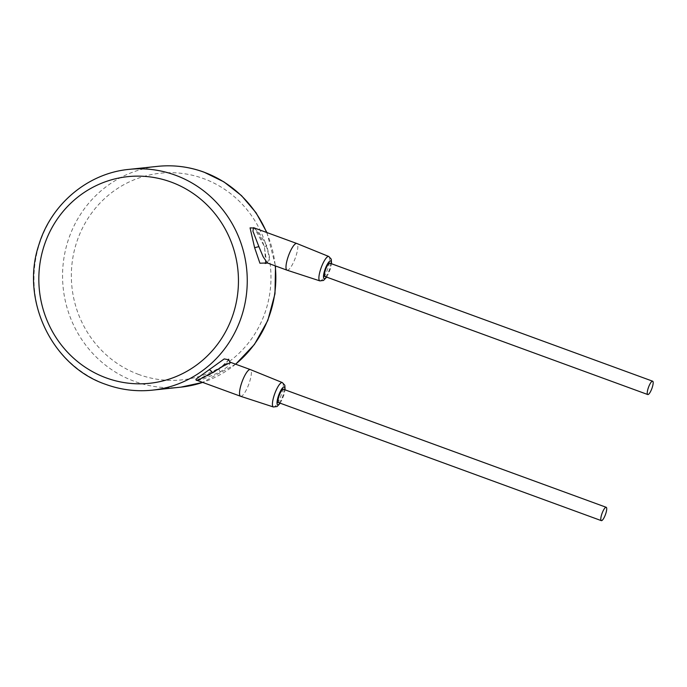 <?xml version="1.0" encoding="UTF-8"?>
<svg xmlns="http://www.w3.org/2000/svg" width="687" height="687" viewBox="0 0 687 687"><rect width="100%" height="100%" fill="white"/><g stroke="black" fill="none" stroke-linecap="round" stroke-linejoin="round"><path stroke-width="0.52" stroke-dasharray="3.44 2.58" d="M265.775 263.018L264.486 246.667L254.473 228.015M196.491 380.272L219.316 368.859L228.711 359.79M197.349 380.461L203.532 378.992L220.312 371.873L228.256 366.231L230.66 362.384M240.605 396.279A14.212 3.59 110.1 0 0 249.398 382.504A14.212 3.59 110.1 0 0 250.369 369.589M278.527 402.582A7.102 1.795 110.1 0 0 282.932 395.703A7.102 1.795 110.1 0 0 283.405 389.237M324.977 276.492A7.102 1.795 110.1 0 0 329.391 269.613A7.102 1.795 110.1 0 0 329.863 263.147M287.063 270.189A14.212 3.59 110.1 0 0 295.857 256.414A14.212 3.59 110.1 0 0 296.827 243.499M267.355 262.984L269.544 257.11L266.771 245.783L259.076 232.704L253.572 227.68M138.774 374.492A103.9 99.77 84 0 1 76.746 242.022A103.9 99.77 84 0 1 203.558 178.603A103.9 99.77 84 0 1 265.577 311.082A103.9 99.77 84 0 1 138.774 374.492M180.827 387.15A111.002 106.597 84 0 1 134.583 381.397A111.002 106.597 84 0 1 63.204 263.585A111.002 106.597 84 0 1 157.555 166.366M266.599 232.446A111.002 106.597 84 0 1 275.229 265.86M235.572 364.179A111.002 106.597 84 0 1 202.656 382.401L235.667 364.213M128.976 169.38A111.002 106.597 -96 0 0 34.625 266.599A111.002 106.597 -96 0 0 106.004 384.411A111.002 106.597 -96 0 0 152.248 390.164M219.316 368.859A3.555 0.867 53.7 0 0 219.196 368.902A3.555 0.867 53.7 0 0 220.312 371.873M273.409 406.979A12.993 3.28 110.1 0 0 281.455 394.39A12.993 3.28 110.1 0 0 282.34 382.573M280.004 403.123A9.446 2.387 110.1 0 0 283.585 395.635A9.446 2.387 110.1 0 0 284.882 389.778M326.454 277.033A9.446 2.387 110.1 0 0 330.043 269.544A9.446 2.387 110.1 0 0 331.34 263.688M319.867 280.889A12.993 3.28 110.1 0 0 327.905 268.299A12.993 3.28 110.1 0 0 328.79 256.483M264.486 246.667L266.771 245.783M266.934 232.567L275.521 265.963M196.19 380.272L201.875 378.4C205.877 377.094 211.648 373.926 219.196 368.902C226.719 362.324 229.905 359.112 228.762 359.258M280.219 403.2L283.731 395.566L285.096 389.855M326.668 277.11L330.189 269.476L331.546 263.765M265.122 263.464L266.041 258.089L264.34 246.65C261.481 238.329 258.578 232.661 255.633 229.63L253.52 227.663"/><path stroke-width="1.03" d="M254.473 228.015L250.068 227.886L254.628 247.706L259.918 263.215L265.775 263.018M228.711 359.79L224.228 358.906L195.864 379.293L196.491 380.272M228.762 359.258C227.672 358.734 230.901 363.655 230.66 362.384L222.949 366.24L212.429 372.697L197.349 380.461L196.19 380.272M285.096 389.855L284.83 385.278L282.34 382.573L250.369 369.589A14.212 3.59 110.1 0 0 250.343 369.58A14.212 3.59 110.1 0 0 241.515 383.337A14.212 3.59 110.1 0 0 240.579 396.262A14.212 3.59 110.1 0 0 240.605 396.279L273.409 406.979L277.076 406.515L280.219 403.2M606.192 507.289L283.405 389.237A7.102 1.795 110.1 0 0 278.991 396.116A7.102 1.795 110.1 0 0 278.527 402.582L601.314 520.634A7.102 1.795 110.1 0 0 605.728 513.747A7.102 1.795 110.1 0 0 606.192 507.289A7.102 1.795 110.1 0 0 601.786 514.168A7.102 1.795 110.1 0 0 601.314 520.634M652.65 381.199L329.863 263.147A7.102 1.795 110.1 0 0 325.449 270.025A7.102 1.795 110.1 0 0 324.977 276.492L647.772 394.544A7.102 1.795 110.1 0 0 652.178 387.666A7.102 1.795 110.1 0 0 652.65 381.199A7.102 1.795 110.1 0 0 648.236 388.078A7.102 1.795 110.1 0 0 647.772 394.544M331.546 263.765L331.289 259.188L328.79 256.483L296.827 243.499A14.212 3.59 110.1 0 0 296.793 243.49A14.212 3.59 110.1 0 0 287.973 257.247A14.212 3.59 110.1 0 0 287.037 270.18A14.212 3.59 110.1 0 0 287.063 270.189L319.867 280.889L323.534 280.433L326.668 277.11M253.537 227.672L252.919 231.175L258.887 246.616L263.112 256.698L267.355 262.984L287.037 270.18M266.934 232.567L256.045 212.747L241.498 195.615L223.919 181.883L204.022 172.145C188.925 166.666 173.433 164.743 157.555 166.366A111.002 106.597 84 0 1 203.799 172.119A111.002 106.597 84 0 1 266.599 232.446M275.229 265.86A111.002 106.597 84 0 1 235.572 364.179M180.827 387.15L202.682 382.401A111.002 106.597 84 0 1 180.827 387.15L152.248 390.164A111.002 106.597 -96 0 0 246.607 292.945A111.002 106.597 -96 0 0 175.219 175.133A111.002 106.597 -96 0 0 128.976 169.38C87.97 173.201 51.147 204.039 38.91 244.684C20.163 299.755 51.92 366.223 105.781 384.385C120.886 389.864 136.378 391.788 152.248 390.164M209.466 369.898A3.555 0.867 -126.3 0 1 212.429 372.697M282.34 382.573A12.993 3.28 110.1 0 0 274.242 395.145A12.993 3.28 110.1 0 0 273.409 406.979M284.882 389.778A9.446 2.387 110.1 0 0 282.786 387.691A9.446 2.387 110.1 0 0 278.347 396.184A9.446 2.387 110.1 0 0 277.136 403.904A9.446 2.387 110.1 0 0 280.004 403.123M331.34 263.688A9.446 2.387 110.1 0 0 329.236 261.601A9.446 2.387 110.1 0 0 324.805 270.094A9.446 2.387 110.1 0 0 323.594 277.814A9.446 2.387 110.1 0 0 326.454 277.033M328.79 256.483A12.993 3.28 110.1 0 0 320.7 269.055A12.993 3.28 110.1 0 0 319.867 280.889M254.628 247.706L258.887 246.616M106.253 377.919A103.9 99.77 -96 0 0 233.056 314.509A103.9 99.77 -96 0 0 171.037 182.038A103.9 99.77 -96 0 0 44.226 245.448A103.9 99.77 -96 0 0 106.253 377.919M275.521 265.963L274.98 293.761L267.793 320.486L254.413 344.47L235.667 364.213M197.349 380.461L240.579 396.262M230.66 362.384L250.343 369.58M267.355 262.984L265.122 263.464M253.572 227.68L296.793 243.49M157.555 166.366L128.976 169.38"/></g></svg>
